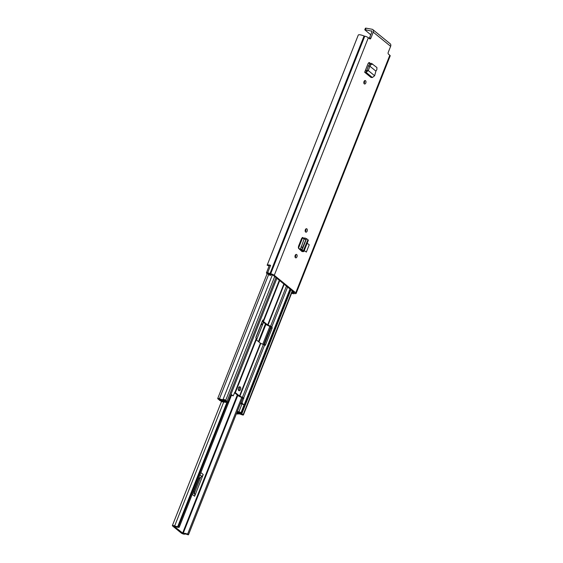 <?xml version="1.0" encoding="UTF-8"?>
<svg xmlns="http://www.w3.org/2000/svg" width="563" height="563" viewBox="0 0 563 563"><rect width="100%" height="100%" fill="white"/><g stroke="black" fill="none" stroke-linecap="round" stroke-linejoin="round"><path stroke-width="0.84" d="M364.275 83.859A1.759 1.056 -79.6 0 1 363.93 81.811A1.759 1.056 -79.6 0 1 365.225 80.544A1.759 1.056 -79.6 0 1 365.528 80.692A1.759 1.056 -79.6 0 1 365.88 82.74A1.759 1.056 -79.6 0 1 364.585 84A1.759 1.056 -79.6 0 1 364.275 83.859M304.231 250.634L306.349 252.062L304.245 250.591M371.432 30.845A1.013 0.767 -50.8 0 1 371.869 31.908L369.483 37.932L370.869 38.185L373.255 32.161A2.773 2.104 -50.8 0 0 372.826 29.614A2.773 2.104 -50.8 0 0 372.059 29.262L365.999 28.15L365.373 29.733L371.897 31.218M370.869 38.185A1.351 0.809 -79.6 0 1 369.94 38.96A1.351 0.809 -79.6 0 1 369.708 38.847L368.343 37.735A2.773 0.697 -158.4 0 0 364.768 36.194L364.057 36.004A5.137 1.288 -158.4 0 0 358.272 35.068L267.151 265.222L268.825 265.813M270.55 265.469A2.435 0.612 -158.4 0 0 269.311 265.532L266.426 272.837A2.435 0.612 -158.4 0 1 267.699 272.781L267.664 272.752A5.137 1.288 21.6 0 1 269.994 273.583L270.697 273.78A2.773 0.697 21.6 0 1 274.28 275.314L295.744 292.816A2.773 0.697 21.6 0 1 296.138 293.436A2.773 0.697 21.6 0 1 294.956 293.555L294.449 293.52A5.137 1.288 21.6 0 1 293.407 293.738L293.365 293.703A2.435 0.612 -158.4 0 1 291.62 293.21M372.826 29.614L390.201 43.78A2.773 2.104 129.2 0 1 390.631 46.328L388.245 52.352A1.351 0.809 -79.6 0 0 388.442 54.125L389.807 55.237L295.744 292.816M302.781 237.487L301.62 238.438L298.489 246.355L298.693 248.508L302.127 251.612L301.156 250.767L301.395 250.162M302.605 237.473L304.301 238.487M296.694 254.553A1.759 1.056 -79.6 0 1 297.039 256.594A1.759 1.056 -79.6 0 1 295.751 257.861A1.759 1.056 -79.6 0 1 295.441 257.713A1.759 1.056 -79.6 0 1 295.096 255.672A1.759 1.056 -79.6 0 1 296.384 254.406A1.759 1.056 -79.6 0 1 296.694 254.553M306.863 228.867A1.759 1.056 -79.6 0 1 307.208 230.914A1.759 1.056 -79.6 0 1 305.92 232.181A1.759 1.056 -79.6 0 1 305.61 232.033A1.759 1.056 -79.6 0 1 305.266 229.993A1.759 1.056 -79.6 0 1 306.553 228.726A1.759 1.056 -79.6 0 1 306.863 228.867M369.068 62.577L369.56 62.718L368.103 63.556L364.655 72.254L371.024 77.455L372.375 77.511L374.62 75.738L375.908 71.121L376.865 69.58L376.914 67.532L371.39 63.33L369.736 64.055L368.575 65.681L369.785 66.167M370.419 63.415L369.328 62.592M364.451 80.861A1.759 1.056 -79.6 0 1 363.972 83.437M369.99 63.76L368.709 62.718M305.779 229.035A1.759 1.056 -79.6 0 1 305.308 231.611M295.617 254.715A1.759 1.056 -79.6 0 1 295.139 257.298M304.076 239.022L302.296 237.572M266.426 272.837A2.435 0.612 -158.4 0 0 266.771 273.379A2.435 0.612 -158.4 0 0 267.312 273.745L269.916 275.265L270.909 275.258L268.157 273.632L268.614 273.527A3.378 0.844 21.6 0 1 269.649 273.921A2.435 0.612 -158.4 0 0 271.352 274.455L272.893 275.061L294.358 292.563L293.837 292.788A2.435 0.612 -158.4 0 0 292.844 292.83A3.378 0.844 21.6 0 1 292.457 292.964L291.782 292.795M369.187 38.425A1.351 0.809 100.4 0 0 369.483 37.932M269.262 265.666A3.378 0.844 -158.4 0 0 268.776 265.891A3.378 0.844 -158.4 0 0 268.762 265.968M267.664 272.752L270.606 265.328A5.137 1.288 -158.4 0 0 267.151 265.222M296.138 293.436L390.201 55.857A2.773 0.697 -158.4 0 0 389.807 55.237M365.373 29.733L364.796 29.79L365.422 28.206L365.999 28.15M364.796 29.79L370.735 34.779M271.232 274.434L270.909 275.258M301.078 250.76A2.097 0.528 21.6 0 1 301.156 250.767L302.162 250.753L303.168 251.64L302.19 251.513M302.676 237.523L304.245 238.613M307.665 240.274L303.351 250.866L302.162 250.753L300.797 249.705L302.078 249.895L303.351 250.866L303.879 251.513L303.168 251.64M302.078 249.895L300.797 249.705M306.406 238.536L302.591 247.488L302.099 249.838L306.469 238.811L304.724 237.889L304.104 238.951L300.466 249.303M307.841 239.535L306.49 238.754M306.349 252.062L309.242 244.757L307.138 243.286M372.636 64.048L370.904 64.717L369.856 66.188L368.469 65.885L366.851 70.445L365.288 70.664L364.655 72.254M375.908 71.121L369.856 66.188L368.279 70.572L366.851 70.445M374.62 75.738L368.279 70.572L366.013 72.324L364.824 72.268M174.094 526.201L174.375 526.278A4.631 1.161 21.6 0 0 179.182 527.271L177.781 526.447A2.871 0.718 21.6 0 1 174.671 525.919A2.097 0.528 -158.4 0 0 172.369 525.575A2.097 0.528 -158.4 0 0 172.672 526.046L181.187 532.985A2.097 0.528 -158.4 0 0 183.144 533.956A2.097 0.528 -158.4 0 0 184.734 534.125A2.871 0.718 21.6 0 1 187.993 534.773L188.485 534.759L187.599 534.139L241.724 397.436M194.425 493.012L200.66 477.269L201.828 476.375A3.378 2.569 -50.8 0 0 203.222 474.532L194.622 496.256A3.378 2.569 -50.8 0 0 194.777 494.187L193.996 491.555A0.676 0.514 129.2 0 1 194.024 491.147L198.929 478.747A0.676 0.514 129.2 0 1 199.211 478.381L200.66 477.269M255.905 337.723L260.894 325.132L262.062 324.232A3.378 2.569 -50.8 0 0 263.463 322.395L256.489 339.996M174.051 526.299L183.144 533.428A4.631 1.161 21.6 0 1 187.599 534.139M240.225 386.95A2.027 1.217 100.4 0 0 239.866 386.781A2.027 1.217 100.4 0 0 238.374 388.238A2.027 1.217 100.4 0 0 238.775 390.602A2.027 1.217 100.4 0 0 239.134 390.771A2.027 1.217 100.4 0 0 240.626 389.307A2.027 1.217 100.4 0 0 240.225 386.95M264.188 344.936A1.013 0.605 100.4 0 0 264.385 344.591L270.894 328.159A1.013 0.605 100.4 0 0 270.747 326.829L267.714 325.428A2.097 0.528 21.6 0 1 266.482 324.731L262.252 321.283M238.599 390.405A2.027 1.217 100.4 0 0 239.528 388.78A2.027 1.217 100.4 0 0 239.233 386.929M242.104 404.058L240.844 402.918L242.604 397.907L239.571 396.514A2.097 0.528 21.6 0 1 238.339 395.81L234.454 392.643M287.594 287.046L271.795 326.948A2.097 0.528 -158.4 0 0 270.571 326.251L267.657 324.95L263.294 321.396L263.78 320.713A2.097 0.528 -158.4 0 0 263.815 320.664A2.097 0.528 -158.4 0 0 263.512 320.192L263.02 320.03M256.242 339.792L260.43 343.205L263.336 344.507A2.097 0.528 21.6 0 1 264.568 345.203L243.652 398.027L242.013 403.129L244.039 404.945L241.006 412.778A1.759 0.443 21.6 0 1 241.26 413.172A1.759 0.443 21.6 0 1 240.514 413.242L240.218 413.2A4.293 1.077 21.6 0 1 236.756 412.834M243.652 398.027A2.097 0.528 -158.4 0 0 242.428 397.33L239.514 396.028L235.151 392.474L235.637 391.792A2.097 0.528 -158.4 0 0 235.672 391.742A2.097 0.528 -158.4 0 0 235.369 391.278L233.159 395.909L231.034 394.339A1.689 0.422 21.6 0 1 231.273 394.719L228.191 402.51A1.689 0.422 -158.4 0 0 227.952 402.13L231.034 394.339M233.159 395.909L231.154 395.015M219.113 399.061L219.169 399.076A4.8 1.203 21.6 0 0 224.412 400.04L225.819 401.13L226.988 401.349L225.7 400.293A1.555 0.387 -158.4 0 0 224.236 399.568A1.555 0.387 -158.4 0 0 223.061 399.456A3.315 0.83 21.6 0 1 219.443 398.787A1.555 0.387 -158.4 0 0 217.712 398.52A1.555 0.387 -158.4 0 0 217.93 398.864L219.211 399.906A1.555 0.387 -158.4 0 0 220.696 400.638A1.555 0.387 -158.4 0 0 221.857 400.743A2.808 0.704 21.6 0 1 225.01 401.32A1.555 0.387 -158.4 0 0 226.115 401.672L221.998 401.278L222.258 400.617M235.679 391.679L256.552 338.975A2.097 0.528 21.6 0 0 256.587 338.919A2.097 0.528 21.6 0 0 256.285 338.454L256.172 338.356A1.013 0.605 -79.6 0 1 256.017 337.026L262.527 320.593A1.013 0.605 -79.6 0 1 263.217 320.016A1.013 0.605 -79.6 0 1 263.4 320.101M219.098 399.083L220.492 400.159A4.293 1.077 21.6 0 1 225.32 401.046L225.629 401.109A1.759 0.443 21.6 0 1 227.895 402.088L227.952 402.13M237.136 411.884L239.5 412.588A1.555 0.387 -158.4 0 0 238.86 412.616A2.808 0.704 21.6 0 1 236.903 412.475M271.795 326.948L271.915 327.047A1.013 0.605 -79.6 0 1 272.063 328.377L265.56 344.802A1.013 0.605 -79.6 0 1 264.863 345.386A1.013 0.605 -79.6 0 1 264.687 345.302L264.568 345.203M300.811 249.719L299.277 249.057M300.452 249.156L298.552 248.339M236.418 413.685A1.555 0.387 -158.4 0 0 238.079 413.981A3.315 0.83 21.6 0 1 241.696 414.65A1.555 0.387 -158.4 0 0 243.427 414.917A1.555 0.387 -158.4 0 0 243.209 414.565L240.753 413.277M219.704 400.223L221.435 401.475A1.823 0.457 -158.4 0 0 222.842 401.905L227.586 402.594A1.689 0.422 -158.4 0 0 228.191 402.51M231.217 394.867L231.815 394.973M243.258 404.311L242.463 404.164A1.689 0.422 21.6 0 0 241.977 404.03L240.38 403.685M237.297 411.469L238.895 411.82A1.689 0.422 -158.4 0 1 240.957 412.735M242.463 404.164A1.689 0.422 21.6 0 1 244.039 404.945M242.139 403.974L243.307 404.185M275.99 277.587L226.988 401.349M290.916 289.755L241.914 413.516M236.566 413.319L236.727 413.39A4.8 1.203 21.6 0 1 241.97 414.354L240.746 413.298M240.844 402.918L242.013 403.129M219.612 400.455L221.998 401.278M390.631 46.328L373.255 32.161M368.343 37.735L274.28 275.314M292.457 292.964L293.041 291.486M293.295 291.69L292.844 292.83M294.034 292.296L293.837 292.788M294.224 292.45L294.069 292.83M364.057 36.004L269.994 273.583M364.528 36.152L270.465 273.731M364.768 36.194L270.697 273.78M302.078 249.465L300.431 248.888M302.598 247.481L300.959 246.897M305.744 239.535L304.104 238.951M370.904 64.717L369.736 64.055M372.375 77.511L366.013 72.324L366.471 70.727M192.257 494.335L194.622 496.256M203.222 474.532L200.864 472.603M265.454 323.894L258.452 341.593M237.312 394.973L182.574 533.245M263.463 322.395L262.217 321.374M223.722 402.031L174.671 525.919M226.861 402.489L177.781 526.447M265.947 324.295L258.938 341.994M237.804 395.374L183.144 533.428M262.773 344.267L269.867 326.357M270.782 326.864L263.723 344.69L270.789 326.871M242.639 397.95L188.485 534.716M178.464 526.644L227.579 402.594M227.234 402.545L178.154 526.511M194.777 494.187L192.919 492.674M193.51 491.168L193.996 491.555M199.971 474.855L201.828 476.375M199.211 478.381L198.732 477.987M194.024 491.147L193.644 490.837M198.556 478.437L198.929 478.747M261.323 323.626L262.062 324.232M283.865 284.005L267.657 324.95M263.435 321.037L263.294 321.396M235.292 392.115L235.151 392.474M260.43 343.205L239.514 396.028M256.285 338.454L235.369 391.278M276.897 278.326L227.895 402.088M279.311 280.297L263.512 320.192M290.008 289.016L241.006 412.778M263.815 320.664L279.677 280.592L263.822 320.6M286.454 286.117L270.571 326.251M263.336 344.507L242.428 397.33M284.195 284.273L268.009 325.154M260.782 343.409L239.873 396.232M302.232 237.614L298.306 247.537M305.906 229.451L305.195 231.238M302.591 237.811L298.474 248.206M272.422 274.779L223.061 399.456M268.642 274.519L219.443 398.787M241.977 404.03L238.895 411.82M274.702 276.532L225.7 400.293M292.211 290.811L243.209 414.565M220.583 399.617L220.379 400.124M220.696 399.653L220.492 400.159M236.924 412.883L236.727 413.39M236.812 412.848L236.608 413.355M242.604 397.907L243.772 398.125M242.653 398.351L243.821 398.569M221.935 400.687L221.738 401.201M270.747 326.829L271.915 327.047M272.063 328.377L270.894 328.159M264.385 344.591L265.56 344.802M358.272 35.068L267.151 265.229M300.649 250.359L300.881 249.775M308.376 240.162L303.879 251.513M231.477 395.282L179.238 527.221M242.646 397.964L188.485 534.759M221.498 401.503L172.369 525.575M256.587 338.919L235.672 391.742M267.151 273.646L217.712 398.52M292.478 291.029L243.427 414.917M295.772 255.581L295.118 257.235M290.318 289.269L241.26 413.172"/></g></svg>
